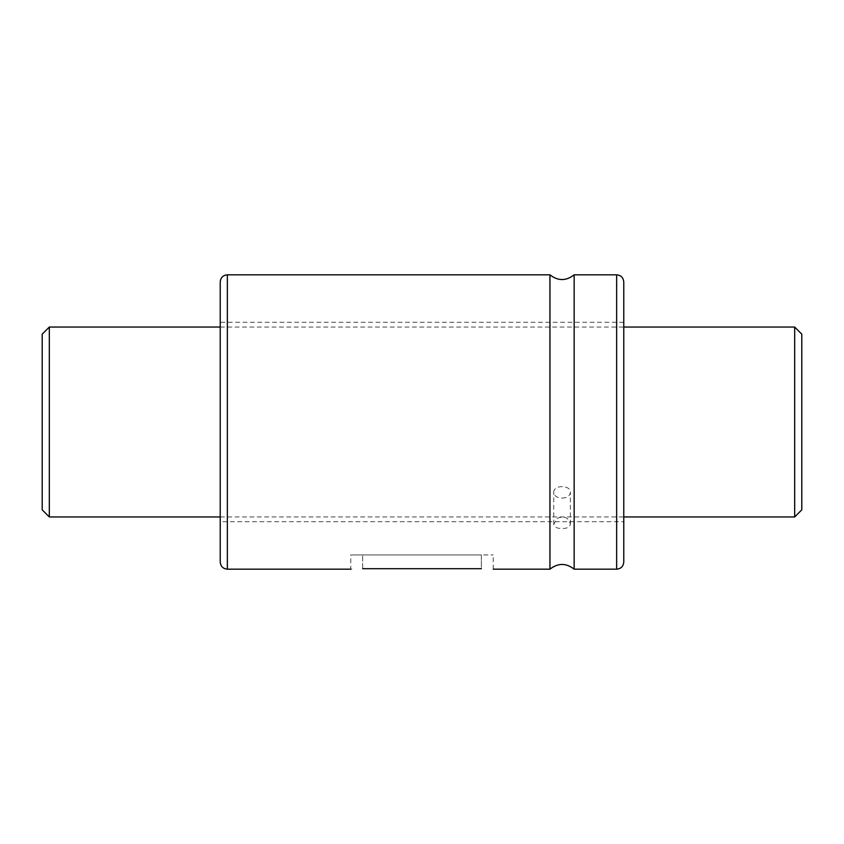 <?xml version="1.0" encoding="UTF-8"?>
<svg xmlns="http://www.w3.org/2000/svg" width="844" height="844" viewBox="0 0 844 844"><rect width="100%" height="100%" fill="white"/><g stroke="black" fill="none" stroke-linecap="round" stroke-linejoin="round"><path stroke-width="0.63" stroke-dasharray="4.22 3.17" d="M549.95 569.173L549.95 274.827M574.152 569.173L574.152 274.827M557.072 518.395C564.225 515.557 568.645 517.477 570.354 524.156C569.879 527.162 567.115 528.587 562.051 528.418C556.998 528.587 554.234 527.173 553.748 524.156L557.072 518.395M623.769 322.303L623.769 521.697L623.769 322.303L220.231 322.303L220.231 521.697L623.769 521.697M562.051 498.129C567.094 497.865 569.869 495.987 570.354 492.495C570.871 484.656 553.231 484.646 553.748 492.495C554.234 495.977 556.998 497.854 562.051 498.129M362.656 568.698L362.656 554.93L362.656 568.698L481.344 568.698L481.344 554.93L493.212 554.93L350.787 554.93L481.344 554.93L481.344 568.698M351.937 569.078L350.787 569.173L350.787 554.93M623.769 562.051L623.769 281.949M220.231 562.051L220.231 281.949M801.8 509.829L801.8 334.171M794.679 327.05L794.679 516.95M220.231 327.05L623.769 327.05M49.321 516.95L49.321 327.05M42.2 334.171L42.2 509.829M227.352 569.173L227.352 274.827M616.647 569.173L616.647 274.827M493.212 569.173L493.212 554.93M570.365 524.156L570.365 492.495M553.748 524.156L553.748 492.495M220.231 516.95L623.769 516.95"/><path stroke-width="1.27" d="M574.152 569.173L574.152 274.827C566.081 281.115 558.021 281.115 549.95 274.827L549.95 569.173C558.021 562.885 566.081 562.885 574.152 569.173L616.647 569.173C620.973 568.75 623.347 566.377 623.769 562.051L623.769 281.949C623.347 277.623 620.973 275.249 616.647 274.827L616.647 569.173M220.231 322.303L220.231 521.697M227.352 274.827L227.352 569.173C223.027 568.75 220.653 566.377 220.231 562.051L220.231 281.949C220.653 277.623 223.027 275.249 227.352 274.827L549.95 274.827M362.656 568.698C347.359 569.215 347.359 569.215 362.656 568.698C347.359 569.215 347.359 569.215 362.656 568.698L481.344 568.698C496.652 569.215 496.652 569.215 481.344 568.698C496.652 569.215 496.652 569.215 481.344 568.698M574.152 274.827L616.647 274.827M794.679 327.05L801.8 334.171L801.8 509.829L794.679 516.95L794.679 327.05L623.769 327.05M49.321 327.05L49.321 516.95L42.2 509.829L42.2 334.171L49.321 327.05L220.231 327.05M227.352 569.173L350.787 569.173M493.212 569.173L549.95 569.173M49.321 516.95L220.231 516.95M623.769 516.95L794.679 516.95"/></g></svg>
